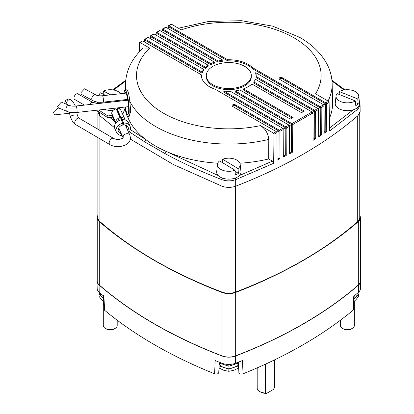 <?xml version="1.0" encoding="UTF-8"?>
<svg xmlns="http://www.w3.org/2000/svg" width="414" height="414" viewBox="0 0 414 414"><rect width="100%" height="100%" fill="white"/><g stroke="black" fill="none" stroke-linecap="round" stroke-linejoin="round"><path stroke-width="0.62" d="M360.403 279.709A12.327 7.116 180 0 1 360.63 281.163A12.327 7.116 180 0 1 358.565 285.013A441.257 254.76 180 0 1 235.649 355.983A12.327 7.116 180 0 1 221.992 355.983A441.257 254.76 180 0 1 99.075 285.013A12.327 7.116 180 0 1 97.011 281.163L97.171 288.511A12.166 7.028 0 0 0 99.205 292.315A441.101 254.667 0 0 0 103.888 296.295L104.654 310.324L104.178 309.501L103.412 295.472M218.758 372.553L219.182 363.031L218.758 372.553C218.24 373.925 216.853 374.344 214.597 373.806L215.187 360.553A441.101 254.667 0 0 0 222.08 363.254A12.166 7.028 0 0 0 235.561 363.254A441.101 254.667 0 0 0 242.454 360.553L243.044 373.806C240.793 374.344 239.406 373.925 238.883 372.553L238.459 363.016L238.883 372.553M354.229 295.472L353.463 309.501L352.992 310.324L353.758 296.295A441.101 254.667 0 0 0 358.436 292.315A12.166 7.028 0 0 0 360.475 288.511L360.63 281.163M352.992 310.324A440.806 254.496 180 0 1 243.044 373.806M214.597 373.806A440.806 254.496 180 0 1 104.654 310.324M97.011 281.163A12.327 7.116 180 0 1 97.238 279.709M266.766 393.3A7.359 4.249 180 0 1 260.67 392.089L259.733 391.546A8.678 5.009 0 0 0 265.4 393.005L266.766 393.3L273.173 389.6L274.539 387.732L274.539 359.89M257.192 367.875L257.192 388.001A8.678 5.009 0 0 0 259.733 391.546L260.67 392.089M265.4 393.005L265.4 364.201M97.895 215.368A12.358 7.131 0 0 0 97.238 217.66A12.358 7.131 0 0 0 99.313 221.614A441.288 254.776 0 0 0 221.971 292.429A12.358 7.131 0 0 0 235.669 292.429A441.288 254.776 0 0 0 358.327 221.614A12.358 7.131 0 0 0 360.403 217.66A12.358 7.131 0 0 0 359.745 215.368M235.669 292.429L235.669 355.843A441.288 254.776 0 0 0 358.327 285.029L358.327 221.614M99.313 221.614L99.313 285.029A441.288 254.776 0 0 0 221.971 355.843L221.971 292.429M360.403 217.66L360.403 281.075A12.358 7.131 180 0 1 358.327 285.029M235.669 355.843A12.358 7.131 180 0 1 221.971 355.843M99.313 285.029A12.358 7.131 180 0 1 97.238 281.075L97.238 217.66M97.895 137.603L97.895 217.66A12.358 7.131 0 0 0 99.929 221.578A426.989 246.521 0 0 0 222.033 292.072A12.358 7.131 0 0 0 235.613 292.072A426.989 246.521 0 0 0 357.712 221.578A12.358 7.131 0 0 0 359.745 217.66L359.745 113.353M128.392 117.09L128.873 117.198L130.752 111.226L129.768 101.399C128.951 92.922 127.678 89.139 125.949 90.061M206.317 75.55L206.317 76.631A22.506 12.994 0 0 0 212.905 85.822A22.506 12.994 0 0 0 237.434 88.637A22.506 12.994 0 0 0 251.329 76.631L251.329 75.55A22.506 12.994 0 0 0 244.736 66.364A22.506 12.994 0 0 0 220.207 63.544A22.506 12.994 0 0 0 206.317 75.55A22.506 12.994 0 0 0 212.905 84.741A22.506 12.994 0 0 0 237.434 87.556A22.506 12.994 0 0 0 251.329 75.55M217.759 163.214A103.748 59.895 180 0 1 166.226 151.421A103.748 59.895 180 0 1 155.462 146.007A103.748 59.895 180 0 1 146.085 139.792A103.748 59.895 180 0 1 127.631 116.872M276.79 132.169L278.964 131.093L279.077 158.179L280.014 158.722L277.064 160.187L276.95 132.734L274.016 134.167L273.4 133.08L260.463 125.613C265.4 128.79 268.168 133.396 268.784 139.42L268.686 158.955A103.748 59.895 180 0 1 239.882 163.214M142.033 41.296L142.659 40.939L201.483 74.903A27.36 15.794 0 0 0 201.463 75.55A27.36 15.794 0 0 0 209.474 86.723A27.36 15.794 0 0 0 215.125 89.222L282.902 128.356L283.44 129.028L283.145 129.184L283.342 157.041L286.245 155.545L286.131 128.454L285.194 127.916L285.308 155.002L286.245 155.545M97.513 110.999L99.583 115.537L114.538 127.703M139.285 51.978L139.456 42.932L140.087 42.57L139.456 42.932M147.71 37.798L148.336 37.441L203.641 69.371A27.36 15.794 0 0 0 202.12 72.098L145.304 39.294L144.677 39.651L144.672 41.136M153.496 34.362L154.117 34.005L208.149 65.2A27.36 15.794 0 0 0 205.51 67.28L151.027 35.827L150.406 36.184L150.396 37.648M159.39 30.993L160.016 30.636L214.499 62.095A27.36 15.794 0 0 0 210.897 63.616L156.865 32.421L156.238 32.778L156.233 34.222M165.398 27.686L166.019 27.329L222.841 60.139A27.36 15.794 0 0 0 218.121 61.013L162.811 29.084L162.19 29.441L162.184 30.864M324.198 132.045L325.802 130.964L326.739 131.507L324.203 133.215L324.084 105.761L321.171 107.681L320.281 106.776L252.504 67.642A27.36 15.794 0 0 0 227.695 59.766L168.871 25.808L168.244 26.165L168.239 27.567M130.384 139.125L173.419 164.555L221.966 186.196C226.525 187.79 231.095 187.79 235.675 186.196C284.537 167.303 325.332 143.751 358.058 115.537L360.133 111.552L360.087 105.058L358.012 109.048L329.622 130.979L329.104 102.361L326.625 104.054L325.999 102.977L282.338 77.765A1.941 1.123 180 0 0 280.221 77.522A1.941 1.123 180 0 0 279.02 78.562A1.941 1.123 180 0 0 279.59 79.353L323.458 104.68L324.084 105.761M326.739 131.507L326.625 104.054M321.171 107.681L321.285 135.135L318.697 136.806L318.583 109.72L318.314 109.891L317.688 108.447L255.723 72.673A27.36 15.794 180 0 1 256.183 75.55A27.36 15.794 180 0 1 256.131 76.507L314.712 110.331L317.688 108.447M314.712 110.331L315.608 111.242L315.722 138.695L313.077 140.341L312.968 113.25L312.694 113.415L312.694 113.053L292.538 124.692L291.911 123.615L312.068 111.977L255.412 79.265A27.36 15.794 180 0 1 253.829 81.956L304.269 111.076L301.527 112.665L251.914 84.021A27.36 15.794 0 0 1 243.489 88.886L293.102 117.524L290.354 119.113L239.913 89.988A27.36 15.794 0 0 1 235.255 90.904L291.911 123.615M286.131 128.454L286.426 127.936L285.8 126.86L289.065 125.142L289.603 125.815L289.314 125.97L289.51 153.827L292.362 152.3L292.248 125.214L292.538 124.692M280.014 158.722L279.9 131.269L279.274 130.193L235.406 104.861A1.941 1.123 0 0 0 233.289 104.618A1.941 1.123 0 0 0 232.088 105.653A1.941 1.123 0 0 0 232.658 106.45L276.324 131.657L276.95 132.734M274.016 134.167L273.659 163.287L235.675 179.676C231.105 181.27 226.536 181.27 221.966 179.676C201.706 171.877 182.724 163.183 165.02 153.599L144.797 141.924L129.215 131.802M114.445 121.1L109.694 117.395M359.502 102.915L360.087 105.058L359.466 102.568M143.87 41.638L145.614 40.556L202.12 73.18L202.12 72.098M201.483 74.903L201.483 75.985A27.36 15.794 0 0 0 201.478 76.093M283.362 128.857L285.194 127.916M286.426 128.304L223.829 92.162L223.829 91.08A27.36 15.794 0 0 0 230.479 91.318L289.065 125.142M289.521 125.633L291.311 124.671L291.425 151.762L292.362 152.3M292.248 125.214L291.311 124.671M292.538 125.054L235.255 91.986L235.255 90.904M292.165 118.068L243.489 89.967L243.489 88.886M303.338 111.62L253.829 83.038L253.829 81.956M312.968 113.25L312.694 113.094M312.498 112.422L314.402 111.231L256.131 77.589L256.131 76.507M255.723 72.673L255.723 73.749A27.36 15.794 180 0 1 256.162 76.093M318.583 109.72L318.314 109.565M318.112 108.877L319.97 107.676L252.504 68.724A27.36 15.794 0 0 0 227.695 60.848L227.695 59.766M167.303 28.069L169.181 27.065L227.695 60.848M222.841 60.139L222.841 61.215A27.36 15.794 0 0 0 218.121 62.095L218.121 61.013M161.274 31.366L163.121 30.341L218.121 62.095M214.499 62.095L214.499 63.171A27.36 15.794 0 0 0 210.897 64.698L210.897 63.616M155.364 34.724L157.175 33.684L210.897 64.698M208.149 65.2L208.149 66.281A27.36 15.794 0 0 0 205.51 68.362L205.51 67.28M149.557 38.15L151.338 37.084L205.51 68.362M203.641 69.371L203.641 70.452A27.36 15.794 0 0 0 202.12 73.18M320.824 107.449L319.97 106.952L319.97 107.676M252.504 68.724L252.504 67.642M323.872 105.099L325.689 103.878L282.338 78.846L282.338 77.765M279.264 79.1A1.941 1.123 180 0 1 282.338 78.846M315.256 111.004L314.402 110.512L314.402 111.231M278.964 131.093L235.406 105.943A1.941 1.123 0 0 0 232.332 106.196M154.117 34.005L150.406 36.184M125.939 89.978A103.334 59.663 180 0 1 125.494 83.664C126.115 70.132 132.03 58.255 143.244 48.04L149.692 48.112L140.087 42.57L142.659 40.939M160.016 30.636L156.238 32.778M166.019 27.329L162.19 29.441M148.336 37.441L144.677 39.651M171.08 24.674L171.691 24.322L181.296 29.865A92.306 53.292 0 0 1 294.09 37.865A92.306 53.292 0 0 1 315.53 93.823L328.468 101.29L329.104 102.361M285.8 126.86L223.829 91.08M312.694 113.053L312.068 111.977M329.57 127.988L353.344 109.777M178.408 28.199L208.925 21.404L241.409 20.7L272.645 26.144L299.607 37.322C311.69 44.246 320.648 52.847 326.465 63.119C330.061 69.635 331.956 76.487 332.147 83.664L332.561 102.915A103.748 59.895 180 0 1 329.394 118.357M239.427 175.546L272.433 161.118L268.686 158.955M272.433 161.118L273.659 163.287M130.296 129.525L146.085 139.792A1.765 1.051 121.6 0 0 144.797 141.924M125.633 81.046L113.591 90.004M171.691 24.322L168.244 26.165M218.214 175.546L166.226 151.421A1.765 0.983 118.4 0 0 165.02 153.599M126.317 89.776L126.001 89.967M325.802 130.964L325.689 103.878M291.425 151.762L289.505 152.792M279.077 158.179L277.059 159.183M285.308 155.002L283.336 156.021M313.077 139.223L314.785 138.152L314.671 110.341M314.785 138.152L315.722 138.695M318.692 135.668L320.348 134.591L321.285 135.135M320.348 134.591L320.234 106.781M235.017 170.242A11.369 6.567 180 0 1 220.584 169.264A11.369 6.567 180 0 1 217.469 164.332A11.369 6.567 180 0 1 219.606 160.891L235.017 170.242L235.359 174.987A11.856 6.847 180 0 0 238.376 173.331L238.034 168.581L222.623 159.235A11.369 6.567 180 0 1 237.056 160.213A11.369 6.567 180 0 1 240.172 164.332A11.369 6.567 180 0 1 238.034 168.581M240.172 164.332L240.958 171.681A12.161 7.022 180 0 1 233.682 178.548A12.161 7.022 180 0 1 220.01 176.954A12.161 7.022 180 0 1 216.682 171.681L217.469 164.332M222.623 159.235L222.365 162.567M238.376 173.331L235.095 171.339M110.61 94.837L103.422 91.028A11.369 6.567 180 0 1 117.938 91.442A11.369 6.567 180 0 1 120.707 93.704M98.91 95.753A11.369 6.567 180 0 1 100.602 92.798L105.523 95.411M103.422 91.028L103.164 94.154M117.193 320.213L117.193 325.544A6.95 4.011 180 0 1 115.159 328.385A6.95 4.011 180 0 1 105.544 328.499A6.95 4.011 180 0 1 105.332 328.385A6.95 4.011 180 0 1 103.298 325.544L103.298 301.128M115.159 328.385L114.202 328.939A5.594 3.229 180 0 1 106.46 329.032A5.594 3.229 180 0 1 106.289 328.939L105.332 328.385M115.615 100.762L116.857 101.42M106.838 102.543A11.369 6.567 180 0 1 104.644 101.989M112.96 110.502A12.161 7.022 180 0 1 111.045 110.662M119.988 101.068L119.931 100.276M339.408 91.608A11.369 6.567 180 0 1 353.882 90.889A11.369 6.567 180 0 1 358.747 95.872A11.369 6.567 180 0 1 357.763 98.972L339.408 91.608L339.144 94.433M358.747 95.872L359.533 103.221A12.161 7.022 180 0 1 353.359 109.772A12.161 7.022 180 0 1 340.458 109.42A12.161 7.022 180 0 1 335.257 103.221L336.044 95.872A11.369 6.567 180 0 1 337.027 93.585L355.388 100.949A11.369 6.567 180 0 1 340.908 101.668A11.369 6.567 180 0 1 336.044 95.872M354.343 301.138L354.343 325.544A6.95 4.011 180 0 1 352.309 328.385A6.95 4.011 180 0 1 343.429 328.84A6.95 4.011 180 0 1 342.481 328.385A6.95 4.011 180 0 1 340.448 325.544L340.448 320.213M352.309 328.385L351.351 328.939A5.594 3.229 180 0 1 344.205 329.306A5.594 3.229 180 0 1 343.439 328.939L342.481 328.385M355.388 100.949L355.792 105.653A11.856 6.847 180 0 0 358.172 103.676L357.763 98.972M358.172 103.676L355.528 102.615M238.469 363.259A9.708 5.605 180 0 1 233.698 367.492A9.708 5.605 180 0 1 223.99 367.508L228.849 369.117L238.547 365.867L238.542 364.812M238.547 365.867L238.547 368.041L233.698 370.375L228.849 371.296L228.849 369.117M228.849 371.296L223.99 370.39L219.13 368.072L219.13 365.898L223.99 367.508A9.708 5.605 180 0 1 219.172 363.259M219.13 368.072L219.109 364.667M219.12 364.398L219.13 365.898M238.547 362.1L238.547 362.985L228.849 366.235L219.13 363.016L219.13 362.11M228.849 366.235L228.849 364.434M103.567 298.256A9.708 5.605 180 0 1 101.839 296.993L103.593 298.742M103.738 301.433L101.839 299.876L99.034 296.367L99.034 294.194L101.839 296.993A9.708 5.605 180 0 1 100.54 294.188L100.54 293.464M100.121 293.107L99.034 294.194M357.106 293.464L357.106 294.188A9.708 5.605 180 0 1 355.828 296.967A9.708 5.605 180 0 1 354.074 298.256M353.903 301.444L355.828 299.85L358.607 296.331L358.607 294.157L357.53 293.096M354.048 298.768L358.607 294.157M124.076 93.326A13.61 2.122 83.6 0 1 125.075 90.071A13.61 2.122 83.6 0 1 126.591 92.488A13.61 2.122 83.6 0 1 129.059 107.526A13.61 2.122 83.6 0 1 128.107 117.126A13.61 2.122 83.6 0 1 126.591 114.709A13.61 2.122 83.6 0 1 124.909 107.06M124.888 93.238A11.033 1.718 83.6 0 1 125.359 92.632A11.033 1.718 83.6 0 1 126.591 94.589A11.033 1.718 83.6 0 1 128.594 106.781A11.033 1.718 83.6 0 1 127.822 114.559A11.033 1.718 83.6 0 1 126.591 112.608A11.033 1.718 83.6 0 1 125.323 107.014M124.593 100.55A11.033 1.718 83.6 0 1 124.552 99.758M124.179 100.597A13.61 2.122 83.6 0 1 124.128 99.805M84.585 88.798L80.714 92.891L81.423 94.408L92.731 100.561A3.219 2.267 -61.5 0 1 91.768 98.905A3.219 2.267 -61.5 0 1 91.753 98.708A3.219 2.267 -61.5 0 1 93.119 95.551A3.219 2.267 -61.5 0 1 95.81 94.899L84.585 88.798M84.482 105.115L74.655 99.438A3.219 1.858 -60 0 1 73.987 97.963A3.219 1.858 -60 0 1 75.389 94.718A3.219 1.858 -60 0 1 77.873 93.859L92.829 102.491A3.219 1.858 120 0 0 89.496 104.551M61.324 102.108L57.582 106.289L58.4 107.873L67.047 111.418A3.219 2.22 -67.7 0 1 65.914 109.705A3.219 2.22 -67.7 0 1 65.883 109.394A3.219 2.22 -67.7 0 1 67.037 106.289A3.219 2.22 -67.7 0 1 69.495 105.456L61.324 102.108M58.71 108.002L56.987 108.747L53.37 112.256L54.607 114.89L69.536 113.213M118.218 113.436A2.577 2.039 -24.3 0 1 118.678 113.643M120.95 117.467L116.945 108.592L116.945 109.798L120.95 118.673L120.95 117.467A4.978 3.933 -24.3 0 1 125.064 119.537A4.978 3.933 -24.3 0 1 125.225 119.977M122.979 119.636A2.831 2.236 155.7 0 0 120.95 118.673M116.448 132.335L114.621 128.102A7.457 5.894 -24.3 0 1 114.471 126.901A7.457 5.894 -24.3 0 1 121.266 119.806L122.818 123.258A7.457 5.894 -24.3 0 0 116.029 130.353A7.457 5.894 -24.3 0 0 116.448 132.335A7.457 5.894 -24.3 0 0 122.068 135.456M130.048 126.203L128.49 122.751A7.457 5.894 -24.3 0 0 122.12 119.677L123.672 123.129A7.457 5.894 -24.3 0 1 130.048 126.203A7.457 5.894 -24.3 0 1 130.467 128.185A7.457 5.894 -24.3 0 1 128.666 132.48M118.166 129.489L119.651 130.094M126.244 127.119L126.71 125.928A5.294 4.187 155.7 0 0 126.772 125.602M122.12 119.677L122.12 121.447L123.672 124.899A5.294 4.187 -24.3 0 1 128.076 127.093A5.294 4.187 -24.3 0 1 128.371 128.5A5.294 4.187 -24.3 0 1 127.802 130.565M121.204 133.541A5.294 4.187 -24.3 0 1 118.42 131.45A5.294 4.187 -24.3 0 1 118.125 130.043A5.294 4.187 -24.3 0 1 122.818 125.028L122.818 123.258M66.116 104.069A3.617 2.106 -59.7 0 1 70.028 99.567A3.617 2.106 -59.7 0 1 70.509 99.727L68.926 98.801L65.733 100.235L64.553 103.433M115.915 123.036L115.703 122.202A4.978 3.933 -24.3 0 1 120.096 117.597L120.096 118.802A2.831 2.236 155.7 0 0 117.793 121.281M123.672 123.129L123.672 124.899M120.096 117.597L116.091 108.722A4.978 3.933 -24.3 0 0 111.702 113.327L112.737 117.322L115.547 123.548M116.945 108.592A4.978 3.933 -24.3 0 1 121.059 110.657L125.064 119.537M111.702 113.327L115.703 122.202M96.565 110.238A16.327 9.429 0 0 0 98.046 111.361L107.847 117.726L111.428 117.669L113.125 118.181M112.908 110.559A12.798 7.39 180 0 1 111.066 110.704L103.003 109.42M98.154 102.775L97.487 102.755A12.798 7.39 180 0 1 97.632 102.082M115.573 123.507L112.582 116.877L107.847 117.726L107.847 115.961L98.672 110.005M93.931 102.988A16.327 9.429 180 0 1 94.314 101.27M125.095 108.23L123.01 113.679L122.518 113.891M116.562 109.757L116.945 109.627M118.854 108.799L120.784 107.521M97.487 102.755L97.456 103.552M122.275 100.809L122.099 100.545M112.401 116.132L107.847 115.961L112.194 115.309M122.456 113.762L123.01 113.679M222.08 363.254L221.992 355.983M99.205 292.315L99.075 285.013M358.436 292.315L358.565 285.013M235.561 363.254L235.649 355.983M99.929 115.837L99.929 130.41M99.929 138.793L99.929 221.578M222.033 186.222L222.033 292.072M235.613 186.222L235.613 292.072M357.712 115.837L357.712 221.578M268.784 139.42A103.334 59.663 180 0 1 155.752 126.586A103.334 59.663 180 0 1 129.768 101.399M99.608 112.375L99.583 115.537M235.224 178.082A1.765 0.802 -111.1 0 1 235.675 179.676L235.675 186.196M358.058 115.537L358.012 109.048A1.765 1.201 49.1 0 0 357.401 107.645M318.314 109.524L315.608 111.242M289.396 126.373L286.426 127.936M283.228 129.587L279.9 131.269M221.966 186.196L221.966 179.676A1.765 0.802 111.1 0 1 222.416 178.082M320.281 106.776L323.458 104.68M149.692 48.112A92.306 53.292 0 0 0 157.625 109.472A92.306 53.292 0 0 0 260.463 125.613M273.4 133.08L276.324 131.657M279.274 130.193L282.902 128.356M325.999 102.977L328.468 101.29M344.05 90.004L332.012 81.046M332.147 83.664A103.334 59.663 180 0 1 328.054 101.047M235.406 105.943L235.406 104.861M92.731 100.561C95.686 102.041 99.169 102.574 103.184 102.154A3.219 0.502 -96.4 0 0 103.433 100.379A3.219 0.502 -96.4 0 0 102.822 96.322A3.219 0.502 -96.4 0 0 102.465 95.753L125.949 93.119M127.864 100.214L98.78 103.479A3.219 0.502 83.6 0 1 98.853 103.5M67.047 111.418C69.883 112.499 73.143 112.846 76.818 112.458A3.219 0.502 -96.4 0 0 77.061 110.507A3.219 0.502 -96.4 0 0 76.461 106.626A3.219 0.502 -96.4 0 0 76.098 106.051L127.869 100.245M123.186 137.883A3.617 2.862 155.7 0 1 123.082 137.194A3.617 2.862 155.7 0 1 125.985 133.846A3.617 2.862 155.7 0 1 129.882 135.181L130.488 137.95C130.187 141.697 128.117 143.166 127.921 143.368L124.987 145.252L120.805 146.463C116.769 147.017 113.146 146.411 109.933 144.652L75.498 124.495L72.936 122.342L70.266 116.769A3.617 0.895 -11.6 0 1 74.391 115.03A3.617 0.895 -11.6 0 1 76.6 114.942A3.617 0.895 -11.6 0 1 77.356 115.309L76.771 112.463M109.933 144.652A3.617 2.106 -59.7 0 1 109.182 142.996A3.617 2.106 -59.7 0 1 110.776 139.358A3.617 2.106 -59.7 0 1 113.586 138.405L79.157 118.249A3.617 2.106 -59.7 0 0 78.676 118.083A3.617 2.106 -59.7 0 0 76.067 119.511A3.617 2.106 -59.7 0 0 74.753 122.839A3.617 2.106 -59.7 0 0 75.498 124.495M122.259 118.973L122.56 119.641M98.046 110.072L98.046 111.361M97.895 113.353L97.895 129.22M150.582 35.785L153.677 33.964M142.209 40.903L139.632 42.533M156.425 32.38L159.576 30.589M162.376 29.037L165.584 27.283M147.886 37.4L144.853 39.252M125.494 83.664L125.359 90.04M168.436 25.756L171.261 24.271M112.737 89.874L125.706 80.269M331.94 80.269L344.903 89.874M98.221 102.16L98.108 103.221M122.042 100.038L122.125 100.825M128.107 117.126L129.334 116.986M125.075 90.071L126.782 89.879M103.184 102.154L127.729 99.401M102.465 95.753C99.495 95.965 97.274 95.681 95.81 94.899M98.78 103.479L92.829 102.491M76.818 112.458L128.583 106.646M76.098 106.051C73.288 106.289 71.084 106.093 69.495 105.456M73.915 112.722L75.089 112.587M74.613 106.16L85.977 104.882M97.942 103.541L127.859 100.183M79.157 118.249L78.422 117.617L77.356 115.309M70.266 116.769L69.314 112.116M75.395 106.119L73.071 101.88L70.509 99.727M123.253 137.95L123.284 137.748C123.714 137.924 122.528 138.442 119.729 139.306C117.167 139.575 115.123 139.28 113.586 138.405M129.882 135.181L125.292 124.997M121.302 118.689L122.12 120.495M123.17 137.898L118.694 127.973"/></g></svg>
